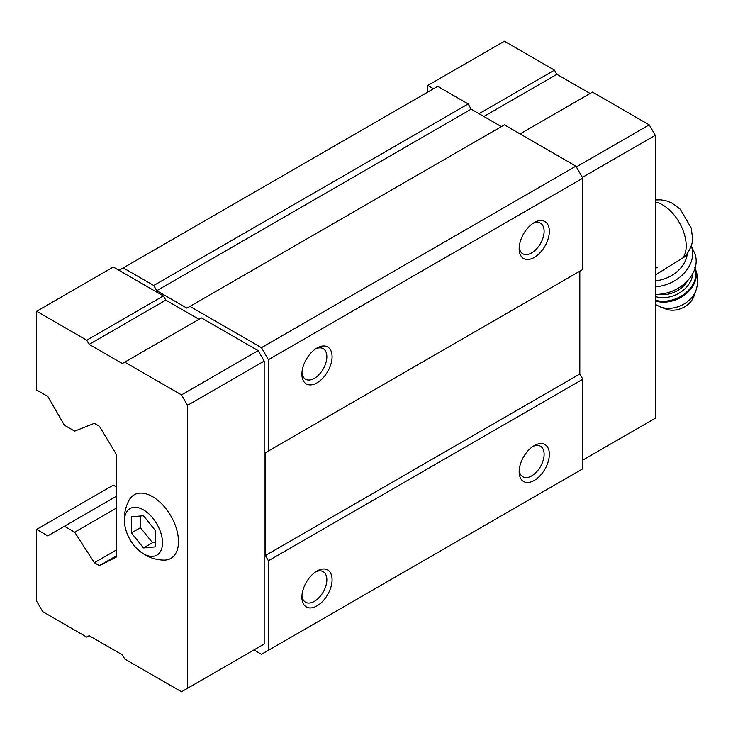 <?xml version="1.0" encoding="UTF-8"?>
<svg xmlns="http://www.w3.org/2000/svg" width="733" height="733" viewBox="0 0 733 733"><rect width="100%" height="100%" fill="white"/><g stroke="black" fill="none" stroke-linecap="round" stroke-linejoin="round"><path stroke-width="1.1" d="M155.543 546.855L155.543 530.756L143.476 515.739L131.399 516.82L131.399 532.918L143.476 547.927L155.543 546.855M143.476 553.791A26.883 15.521 -120 0 0 162.433 541.146A26.883 15.521 -120 0 0 140.654 508.5A26.883 15.521 -120 0 0 124.931 525.992A26.883 15.521 -120 0 0 139.27 550.813A26.883 15.521 -120 0 0 143.476 553.791M655.265 275.04L685.062 256.559M253.92 649.96L261.461 654.312L268.406 650.308L268.406 560.754L265.383 555.532L265.383 452.737L268.406 450.997L268.406 359.701L261.461 347.68L189.948 306.394L186.924 308.135L156.752 290.708L153.738 285.485L123.254 267.893L119.03 270.33L113.294 267.014L36.65 311.268L36.65 390.02L47.819 396.461L64.412 425.213L74.674 431.132L94.346 423.326L99.413 426.258L116.318 454.341L116.318 557.062L99.413 565.638L116.318 555.88M199 319.286L165.805 300.118L163.395 295.94L119.03 270.33M258.144 647.523L264.182 644.032L264.182 361.094L258.144 350.64L201.41 317.893L122.347 363.541L89.16 344.373L165.805 300.118M268.406 359.701L582.845 178.165L575.9 166.144L504.386 124.857L189.948 306.394M261.461 347.68L575.9 166.144M501.363 126.598L471.191 109.171L468.167 103.949L437.693 86.347L123.254 267.893M156.752 290.708L471.191 109.171M153.738 285.485L468.167 103.949M99.413 565.638L94.346 562.706L116.318 550.025M94.346 562.706L74.674 532.185L116.318 508.143M74.674 532.185L64.412 526.257L116.318 496.296M64.412 526.257L47.819 535.841L36.65 529.4L113.294 485.145L116.318 486.886M268.406 650.308L582.845 468.772L582.845 379.218L579.821 373.995L579.821 271.201L265.383 452.737M534.256 480.445A21.339 12.324 -60 0 1 519.166 471.731A21.339 12.324 -60 0 1 534.256 445.6A21.339 12.324 -60 0 1 549.347 454.313A21.339 12.324 -60 0 1 534.256 480.445M316.986 605.879A21.339 12.324 -60 0 1 301.895 597.166A21.339 12.324 -60 0 1 316.986 571.034A21.339 12.324 -60 0 1 332.076 579.748A21.339 12.324 -60 0 1 316.986 605.879M268.406 560.754L582.845 379.218M265.383 555.532L579.821 373.995M268.406 450.997L582.845 269.46L582.845 178.165M316.986 382.873A21.339 12.324 -60 0 1 301.895 374.16A21.339 12.324 -60 0 1 316.986 348.028A21.339 12.324 -60 0 1 332.076 356.742A21.339 12.324 -60 0 1 316.986 382.873M534.256 257.439A21.339 12.324 -60 0 1 519.166 248.725A21.339 12.324 -60 0 1 534.256 222.594A21.339 12.324 -60 0 1 549.347 231.298A21.339 12.324 -60 0 1 534.256 257.439M532.891 223.455A17.638 10.189 -60 0 1 540.468 223.226A17.638 10.189 -60 0 1 543.171 237.364A17.638 10.189 -60 0 1 531.645 252.912A17.638 10.189 -60 0 1 522.821 253.783A17.638 10.189 -60 0 1 519.23 247.113M315.621 348.89A17.638 10.189 -60 0 1 323.198 348.67A17.638 10.189 -60 0 1 325.901 362.798A17.638 10.189 -60 0 1 314.375 378.347A17.638 10.189 -60 0 1 305.551 379.227A17.638 10.189 -60 0 1 301.959 372.547M315.621 571.896A17.638 10.189 -60 0 1 323.198 571.676A17.638 10.189 -60 0 1 325.901 585.804A17.638 10.189 -60 0 1 314.375 601.353A17.638 10.189 -60 0 1 305.551 602.233A17.638 10.189 -60 0 1 301.959 595.553M532.891 446.461A17.638 10.189 -60 0 1 540.468 446.232A17.638 10.189 -60 0 1 543.171 460.37A17.638 10.189 -60 0 1 531.645 475.919A17.638 10.189 -60 0 1 522.821 476.789A17.638 10.189 -60 0 1 519.23 470.119M36.65 529.4L36.65 601.179L42.688 611.634L86.741 637.069L89.16 635.676L122.347 654.835L124.766 659.022L181.5 691.769L187.529 688.287L187.529 405.349L181.5 394.895L258.144 350.64M187.529 405.349L264.182 361.094M181.5 394.895L124.766 362.139M89.16 344.373L86.741 340.194L163.395 295.94M86.741 340.194L36.65 311.268M187.529 688.287L264.182 644.032M139.27 550.813L145.042 554.863C150.842 558.198 157.109 559.948 163.862 560.113A36.705 21.193 -120 0 0 170.881 516.014A36.705 21.193 -120 0 0 129.182 500.043C124.775 508.281 123.364 516.93 124.931 525.992M433.469 88.794L427.733 85.477L427.733 92.101M582.845 460.058L655.265 418.25L655.265 135.303L582.387 177.377M655.265 135.303L649.227 124.857L576.349 166.932M649.227 124.857L592.493 92.101L520.073 133.91M590.083 93.494L556.888 74.326L483.862 116.492M556.888 74.326L554.478 70.148L479.034 113.707M554.478 70.148L504.386 41.231L427.733 85.477M657.272 267.38L655.265 268.544M655.265 280.803A29.87 22.613 -25 0 0 687.279 253.893M696.029 290.204A24.446 18.508 -25 0 1 660.277 306.889L665.958 309.069A19.205 14.541 -25 0 0 694.05 295.958L696.029 290.204C698.54 282.535 698.118 274.985 694.774 267.554M655.265 294.345A34.139 25.847 -25 0 0 687.591 280.702A34.139 25.847 -25 0 0 694.298 252.409L691.219 245.802M655.265 286.805A34.139 25.847 -25 0 0 691.201 245.839M131.399 532.918L140.452 527.687L152.528 542.704L155.543 542.438M140.452 516.014L140.452 527.687M143.476 547.927L152.528 542.704M682.68 258.163A33.498 19.342 -120 0 0 686.198 245.848A33.498 19.342 -120 0 0 655.265 201.951M655.265 300.942A28.166 21.321 -25 0 0 686.006 293.924A28.166 21.321 -25 0 0 695.058 268.196M655.265 300.163A28.166 21.321 -25 0 0 685.227 293.31A28.166 21.321 -25 0 0 695.021 268.315M655.265 296.517A25.609 19.388 -25 0 0 692.703 273.702M658.426 294.309A23.474 17.766 -25 0 0 687.581 280.702M655.265 199.953L660.974 199.834L666.893 201.007L671.941 203.087L680.343 209.272L691.219 228.009L692.447 237.144C693.189 242.476 690.733 248.954 685.08 256.577M660.277 306.889L655.265 304.397"/></g></svg>
